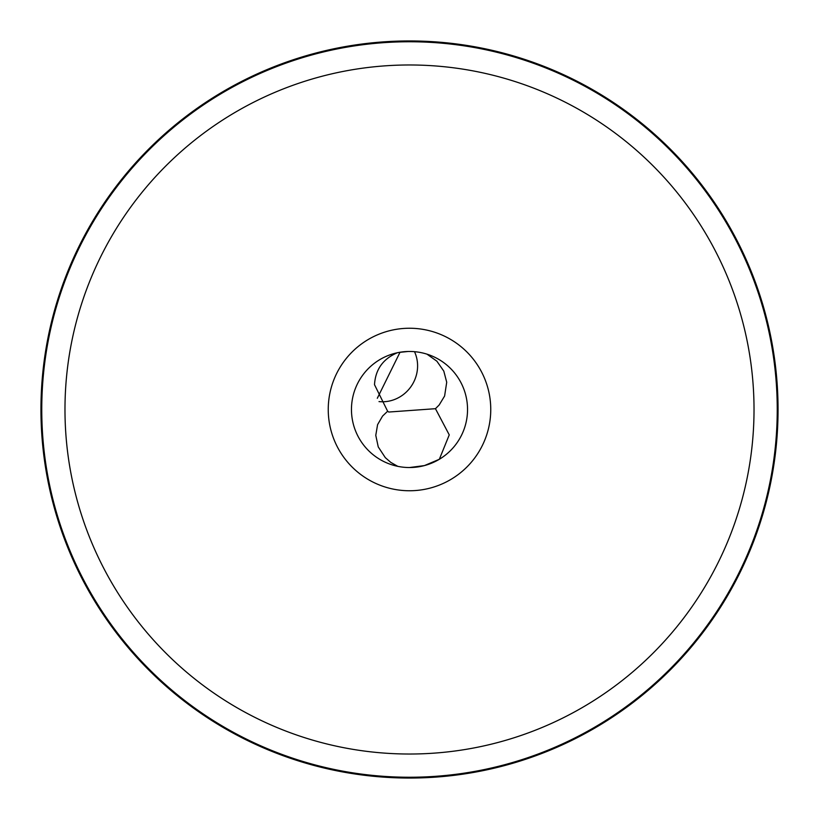 <?xml version="1.0" encoding="UTF-8"?>
<svg xmlns="http://www.w3.org/2000/svg" width="819" height="819" viewBox="0 0 819 819"><rect width="100%" height="100%" fill="white"/><g stroke="black" fill="none" stroke-linecap="round" stroke-linejoin="round"><path stroke-width="1.23" d="M409.5 754.023A344.523 344.523 0 0 0 754.023 409.5A344.523 344.523 0 0 0 409.5 64.977A344.523 344.523 0 0 0 64.977 409.5A344.523 344.523 0 0 0 409.5 754.023M409.5 490.755A81.255 81.255 0 0 1 328.245 409.5A81.255 81.255 0 0 1 409.5 328.245A81.255 81.255 0 0 1 490.755 409.5A81.255 81.255 0 0 1 409.5 490.755M409.5 41.759A367.741 367.741 0 0 0 41.759 409.5A367.741 367.741 0 0 0 409.5 777.241A367.741 367.741 0 0 0 777.241 409.5A367.741 367.741 0 0 0 409.5 41.759M409.5 778.05A368.55 368.55 0 0 0 778.05 409.5A368.55 368.55 0 0 0 409.5 40.95A368.55 368.55 0 0 0 40.95 409.5A368.55 368.55 0 0 0 409.5 778.05M400.03 352.242L377.313 398.28M379.013 401.597A34.828 33.129 122.9 0 0 417.598 365.878A34.828 33.129 122.9 0 0 414.506 351.679M435.452 408.691L449.252 434.879L439.332 459.285A58.036 58.036 0 0 0 426.975 354.156L436.865 361.189L443.796 371.099L446.713 382.238L444.604 396.027L439.158 405.006L435.452 408.691L388.738 412.039L387.633 411.24L374.508 384.684C375.419 369.502 383.026 358.855 397.328 352.754A58.036 58.036 0 0 0 397.768 466.339L390.786 462.387L385.319 457.657L378.245 446.908L375.778 435.339L377.579 424.662L382.555 416.093L387.633 411.24M439.332 459.285L424.416 465.591L409.5 467.536A58.036 58.036 0 0 1 351.464 409.5A58.036 58.036 0 0 1 409.5 351.464A58.036 58.036 0 0 1 467.536 409.5A58.036 58.036 0 0 1 409.5 467.536L409.029 467.536M398.976 352.426L408.169 351.474"/></g></svg>
